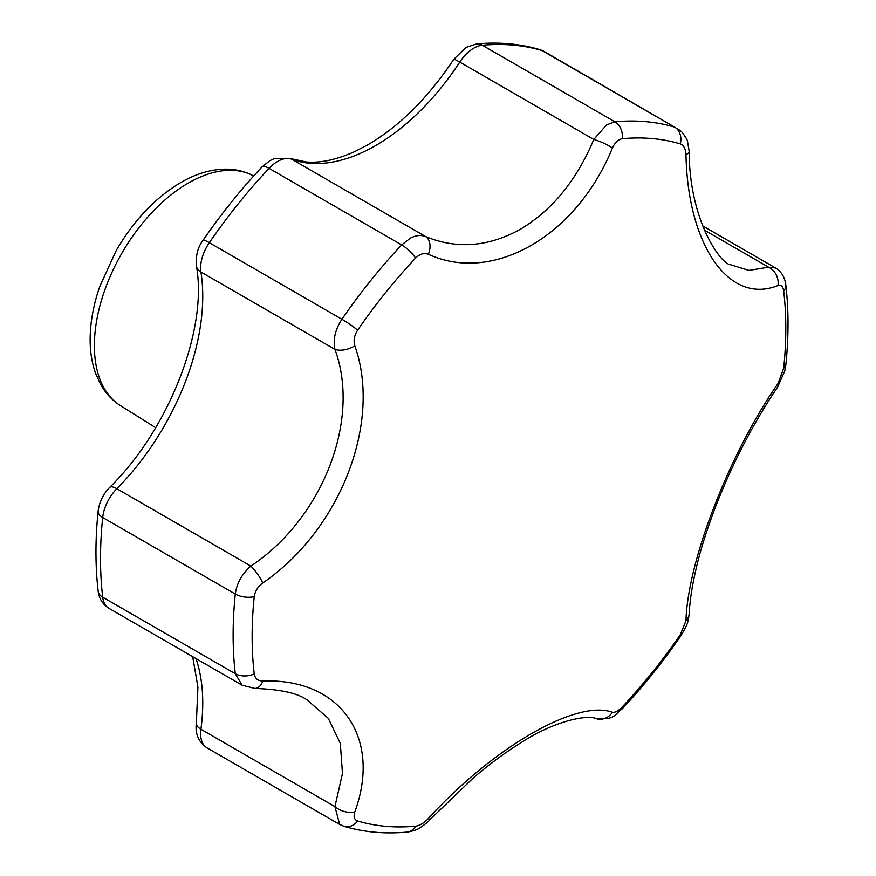 <?xml version="1.0" encoding="UTF-8"?>
<svg xmlns="http://www.w3.org/2000/svg" width="876" height="876" viewBox="0 0 876 876"><rect width="100%" height="100%" fill="white"/><g stroke="black" fill="none" stroke-linecap="round" stroke-linejoin="round"><path stroke-width="1.31" d="M410.406 238.13C415.903 235.305 420.973 234.768 425.616 236.553C456.823 249.43 488.458 246.966 520.541 229.151C552.208 210.229 576.616 180.336 593.786 139.459L606.597 124.863L614.919 121.797A389.152 224.672 -60 0 1 674.662 127.14L544.325 51.553A31.131 17.969 120 0 0 542.069 50.578A389.152 224.672 120 0 0 482.315 45.245A31.131 17.969 120 0 0 473.785 48.18A31.131 17.969 120 0 0 459.78 62.087A186.796 107.847 -60 0 1 375.695 145.525A186.796 107.847 -60 0 1 291.609 159.18A31.131 17.969 120 0 0 277.593 161.458A31.131 17.969 120 0 0 269.063 168.367A15.571 4.807 -136.7 0 0 262.001 166.955C240.933 189.347 221.321 213.755 203.144 240.155C197.834 247.032 195.589 255.672 196.399 266.074C207.962 328.193 169.386 429.12 109.631 487.439C103.116 494.195 99.284 502.112 98.134 511.201C95.232 539.342 95.243 565.973 98.156 591.081A15.571 10.041 173.3 0 0 102.689 597.169L235.294 673.721A389.152 224.672 -60 0 1 235.294 594.059C236.739 583.361 241.918 574.032 250.843 566.082C322.576 518.482 361.022 419.965 334.928 349.371C332.891 339.603 335.223 329.562 341.914 319.247A389.152 224.672 -60 0 1 401.668 244.919L410.406 238.13M783.692 290.974C783.002 286.386 781.085 284.558 777.976 285.51C729.325 305.264 687.726 245.718 685.974 154.614C685.645 148.767 683.751 145.186 680.302 143.883A377.359 217.872 120 0 0 622.365 138.704C618.248 139.361 614.93 142.47 612.401 148.033C576.507 236.159 493.068 284.054 428.386 254.281C424.028 252.671 419.757 253.941 415.574 258.091A377.359 217.872 120 0 0 357.638 330.175C354.265 335.442 353.324 340.655 354.824 345.801C382.1 422.55 340.195 529.958 262.811 582.934C257.873 586.657 255.015 591.223 254.237 596.655A377.359 217.872 120 0 0 252.135 636.502A377.359 217.872 120 0 0 254.237 673.907C255.036 678.561 257.894 680.926 262.811 681.024C340.523 678.035 381.991 737.515 354.824 811.921C353.335 816.717 354.276 819.75 357.638 820.998A377.359 217.872 120 0 0 415.574 826.178C419.79 825.586 424.061 823.024 428.386 818.491C493.33 747.14 576.66 699.179 612.401 712.254C614.952 712.812 618.27 710.994 622.365 706.79A377.359 217.872 120 0 0 680.302 634.717L685.974 620.734C687.737 560.75 729.522 453.275 777.976 383.6L783.692 368.227A377.359 217.872 120 0 0 785.805 328.39A377.359 217.872 120 0 0 783.692 290.974A15.571 10.041 173.3 0 0 785.827 284.919L785.827 284.919C784.83 277.199 781.414 271.549 775.567 267.99L768.559 267.18A15.571 13.173 70.3 0 1 777.976 285.51M195.95 658.555A186.796 107.847 -60 0 1 200.922 729.259A31.131 17.969 120 0 0 207.064 747.896L339.68 824.458L334.928 806.621L342.472 773.519L340.315 743.406L328.336 718.386L307.301 700.121C298.114 693.234 280.649 689.335 254.894 688.437L254.894 688.437A15.571 9.45 89.3 0 0 262.811 681.024M685.974 154.614A15.571 5.355 178.1 0 0 689.182 151.198L689.182 151.198C689.105 219.766 720.543 264.147 730.562 264.727L748.969 270.388L768.559 267.18L704.041 229.928M254.237 596.655A15.571 7.785 -174.1 0 1 235.294 594.059L102.689 517.508A389.152 224.672 120 0 0 102.689 597.169A31.131 17.969 120 0 0 108.963 608.338L242.115 685.207L235.294 673.721A15.571 10.041 173.3 0 0 254.237 673.907M612.401 148.033A15.571 3.044 -156.8 0 0 593.786 139.459L459.78 62.087A15.571 1.205 -146.8 0 0 453.746 59.338C428.309 97.619 399.697 126.1 367.909 144.759L354.889 151.526C336.756 159.706 320.528 163.188 306.195 161.961L290.076 158.457A15.571 12.647 -69.4 0 1 291.609 159.18L425.616 236.553A15.571 10.512 -67.3 0 1 428.386 254.281M785.827 284.919C788.739 310.027 788.75 336.658 785.86 364.799L784.776 370.92L777.581 387.17A15.571 7.03 -145.8 0 0 777.976 383.6M777.581 387.17C753.59 422.626 733.004 462.243 715.834 506.01C707.085 529.148 700.789 548.869 696.957 565.195C692.456 583.701 689.861 599.95 689.171 613.966L689.171 613.966A15.571 11.99 -177.1 0 1 685.974 620.734M354.824 345.801A15.571 8.267 162.1 0 1 334.928 349.371L200.922 271.998A186.796 107.847 -60 0 1 116.837 488.709L250.843 566.082A15.571 3.307 -125.6 0 1 262.811 582.934M689.171 613.966C687.748 624.249 687.452 624.358 680.838 635.845C662.661 662.245 643.05 686.653 621.982 709.045L621.982 709.045C613.572 715.101 616.014 719.601 596.326 718.703L596.326 718.703A15.571 14.235 -73.3 0 0 612.401 712.254M596.326 718.703C588.245 714.422 555.264 720.247 520.574 742.957C505.167 752.528 489.465 764.146 473.467 777.789L430.017 819.564A15.571 0.679 -137.1 0 1 428.386 818.491M354.824 811.921A15.571 9.078 -161.3 0 1 334.928 806.621L200.922 729.259A15.571 7.369 7.6 0 1 196.344 723.018L197.921 687.091L192.687 656.672M188.252 183.106A132.758 76.65 120 0 0 101.901 298.836A132.758 76.65 120 0 0 120.505 405.654C112.402 400.507 105.876 393.609 100.904 384.947L95.659 373.581C91.86 362.982 90.02 351.287 90.14 338.519C90.337 321.777 93.568 304.388 99.831 286.364L116.147 250.678C133.721 220.467 155.26 197.746 180.795 182.526C195.83 173.787 210.755 169.32 225.581 169.145C235.534 169.123 244.754 171.324 253.241 175.758A132.758 76.65 120 0 0 188.252 183.106M680.302 143.883A15.571 12.592 -73.3 0 0 674.662 127.14L542.069 50.578A15.571 12.592 -73.3 0 0 539.879 49.636C520.059 43.756 498.981 41.851 476.632 43.92A15.571 11.771 -95.3 0 1 482.315 45.245L614.919 121.797A15.571 11.771 -95.3 0 1 622.365 138.704M415.574 258.091A15.571 4.807 -136.7 0 0 401.668 244.919L269.063 168.367A389.152 224.672 120 0 0 209.32 242.696L341.914 319.247A15.571 1.719 -145.5 0 1 357.638 330.175M203.144 240.155A15.571 1.719 -145.5 0 1 209.32 242.696A31.131 17.969 120 0 0 200.922 271.998A15.571 10.348 171 0 1 196.399 266.074M109.631 487.439A15.571 5.278 -135.2 0 1 116.837 488.709A31.131 17.969 120 0 0 102.689 517.508A15.571 7.785 -174.1 0 1 98.134 511.201M785.86 364.799A15.571 7.785 -174.1 0 1 783.692 368.227M680.838 635.845A15.571 1.719 -145.5 0 0 680.302 634.717M621.982 709.045A15.571 4.807 -136.7 0 0 622.365 706.79M430.017 819.564C428.572 821.491 425.364 824.13 420.36 827.502C418.17 829.397 413.844 830.919 407.362 832.08L407.362 832.08A15.571 11.771 -95.3 0 0 415.574 826.178M407.362 832.08C385.002 834.149 363.923 832.244 344.115 826.364L344.115 826.364A15.571 12.592 -73.3 0 0 357.638 820.998M290.076 158.457L274.451 158.523L269.819 160.68L262.001 166.955M476.632 43.92L466.01 47.413L453.746 59.338M120.505 405.654L155.676 427.685M702.355 225.712L775.567 267.979M539.879 49.636L544.325 51.553M207.064 747.896C198.534 742.125 194.965 733.836 196.344 723.018M108.963 608.338C102.678 604.407 99.076 598.658 98.156 591.081M689.182 151.198L687.583 141.813C687.759 140.675 685.952 137.521 682.185 132.353L676.951 128.115M242.115 685.207L254.894 688.437M339.68 824.458L344.115 826.364"/></g></svg>

